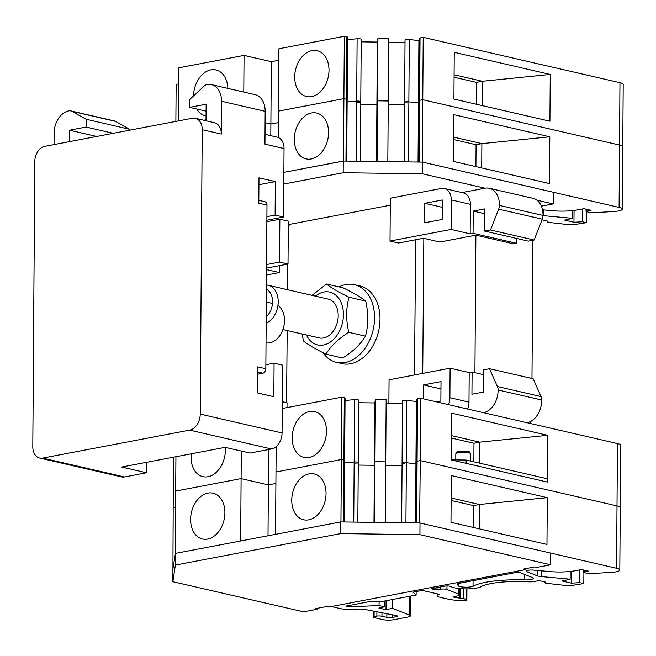 <?xml version="1.0" encoding="UTF-8"?>
<svg xmlns="http://www.w3.org/2000/svg" width="656" height="656" viewBox="0 0 656 656"><rect width="100%" height="100%" fill="white"/><g stroke="black" fill="none" stroke-linecap="round" stroke-linejoin="round"><path stroke-width="0.98" d="M341.382 459.528L343.875 460.102L341.382 459.528L340.94 521.881L275.536 534.328L275.979 471.976L341.382 459.528L341.817 397.175L344.31 397.749L341.817 397.175L282.228 408.516L341.817 397.175L341.382 459.528L275.979 471.976L276.151 446.629L275.979 471.976L341.382 459.528L343.875 460.102A1.993 0.418 0.4 0 1 344.63 460.438L345.064 398.085A1.993 0.418 0.4 0 0 344.31 397.749L343.875 460.102A1.993 0.418 0.4 0 1 344.63 460.438L345.064 398.085A1.993 0.418 0.4 0 0 344.31 397.749L343.441 521.955M309.493 411.501A23.518 16.744 103 0 1 314.609 411.574A23.518 16.744 103 0 1 325.647 438.249A23.518 16.744 103 0 1 304.048 457.412A23.518 16.744 103 0 1 292.404 434.239A23.518 16.744 103 0 1 309.493 411.501A23.518 16.744 103 0 1 314.609 411.574A23.518 16.744 103 0 1 325.647 438.249A23.518 16.744 103 0 1 304.048 457.412A23.518 16.744 103 0 1 292.404 434.239A23.518 16.744 103 0 1 309.493 411.501M451.402 459.954L451.73 413.19L547.727 435.313L547.407 482.078L451.402 459.954L451.73 413.19L547.727 435.313L479.79 442.144L451.574 435.633L479.79 442.144L473.976 443.251L451.558 438.077L473.976 443.251L479.79 442.144L479.651 463.169L479.79 442.144L547.727 435.313L547.407 482.078L451.402 459.954M416.027 522.922L416.453 461.488A1.993 0.418 0.4 0 0 417.077 461.791A1.993 0.418 0.4 0 1 416.453 461.488L416.888 399.135A1.993 0.418 0.4 0 1 417.519 398.832L420.693 398.225L420.258 460.578L617.009 505.924A11.956 2.509 0.4 0 1 620.248 507.67L620.683 445.317A11.956 2.509 0.4 0 0 617.444 443.571A11.956 2.509 0.4 0 1 620.683 445.317L620.248 507.67A11.956 2.509 0.4 0 0 617.009 505.924A11.956 2.509 0.4 0 1 620.248 507.67L619.813 570.023A11.956 2.509 0.4 0 1 611.466 572.36L594.09 573.401A8.651 1.812 0.4 0 1 585.168 572.852L584.07 572.598A1.993 0.418 0.4 0 1 583.528 572.303A1.993 0.418 0.4 0 1 584.16 572.007L588.522 571.171L581.429 569.539L575.091 570.745A23.936 5.027 0.4 0 1 550.917 571.671L533.623 570.097A5.445 1.14 -179.6 0 0 526.153 571.114A5.445 1.14 -179.6 0 0 526.793 571.655L537.141 575.779A7.946 1.665 -179.6 0 0 541.192 576.567L570.138 579.199L562.159 581.019L571.45 583.159L579.814 582.635L583.815 583.561L573.18 585.242A7.979 1.673 0.4 0 1 564.644 585.365L547.014 583.373A3.993 0.836 0.4 0 1 544.824 582.61A3.993 0.836 0.4 0 1 545.644 582.11L539.06 580.593L534.017 581.552A5.986 1.255 0.4 0 1 528.416 581.815A39.901 8.38 -179.6 0 0 480.438 587.005A15.965 3.354 0.4 0 1 465.202 588.875A15.965 3.354 0.4 0 1 450.828 586.546A3.936 0.828 -179.6 0 0 445.047 586.079L431.345 588.76L435.928 589.883L440.709 589.203A3.993 0.836 0.4 0 1 446.957 589.457L458.503 594.057A7.979 1.673 0.4 0 1 459.446 594.861A7.979 1.673 0.4 0 1 457.412 595.96L452.935 596.985L460.479 598.305A1.993 0.418 0.4 0 1 463.677 598.469L466.687 599.961A1.993 0.418 0.4 0 1 466.851 600.125A1.993 0.418 0.4 0 1 465.399 600.519A19.951 4.19 0.4 0 1 448.081 599.125L439.348 597.108A7.979 1.673 0.4 0 1 437.191 595.943A7.979 1.673 0.4 0 1 437.527 595.468L439.208 594.311L422.284 590.408L412.977 592.179L416.117 595.025L380.029 601.896L371.222 601.273L346.499 605.98L345.991 606.226L346.598 606.497A3.993 0.836 -179.6 0 0 350.419 606.767L379.061 605.545L384.523 606.808L378.914 608.087L386.007 609.719L392.419 608.26L409.401 615.033A7.97 1.673 0.4 0 1 410.353 615.828A7.97 1.673 0.4 0 1 407.835 617.034L393.838 619.699A7.97 1.673 0.4 0 1 382.563 619.543L374.387 617.657A3.985 0.836 0.4 0 1 373.305 617.083A3.985 0.836 0.4 0 1 374.084 616.591L376.872 616.058A3.985 0.836 0.4 0 1 381.94 616.222L386.851 617.353A3.985 0.836 -179.6 0 0 392.485 617.427L396.085 616.747A3.985 0.836 -179.6 0 0 397.347 616.14A3.985 0.836 -179.6 0 0 396.019 615.508L365.113 609.481A7.97 1.673 -179.6 0 0 357.971 609.055L351.591 609.326A12.12 2.542 0.4 0 1 339.988 608.514L331.395 606.529M419.627 522.971L420.258 460.578L617.009 505.924L617.444 443.571L420.693 398.225L420.258 460.578L417.085 461.184L420.258 460.578L417.085 461.184L417.519 398.832L417.085 461.184A1.993 0.418 0.4 0 0 416.453 461.488A1.993 0.418 0.4 0 1 417.085 461.184A1.993 0.418 0.4 0 0 416.453 461.488L416.888 399.135A1.993 0.418 0.4 0 1 417.519 398.832L420.693 398.225L617.444 443.571L616.574 568.285A11.956 2.509 0.4 0 1 619.813 570.023M175.578 507.154L173.176 507.613L173.528 457.175L173.176 507.613L175.578 507.154L173.176 507.613L172.938 569.925M344.613 462.808L354.158 462.004L344.613 462.808L354.158 462.004L354.593 399.643L345.048 400.455L354.593 399.643A2.788 0.582 0.4 0 1 358.693 400.193A2.788 0.582 0.4 0 0 354.593 399.643L354.158 462.004A2.788 0.582 0.4 0 1 358.258 462.546A2.788 0.582 0.4 0 1 355.372 463.111L355.372 463.111A2.788 0.582 0.4 0 0 358.258 462.546L358.693 400.193L358.258 462.546A2.788 0.582 0.4 0 0 354.158 462.004L353.74 522.094M358.242 465.079L374.379 465.301L358.242 465.079L374.379 465.301L374.814 402.948L358.676 402.727L374.814 402.948A1.993 0.418 -179.6 0 0 374.945 402.948A1.993 0.418 -179.6 0 1 374.814 402.948L374.379 465.301A1.993 0.418 -179.6 0 0 374.51 465.301A1.993 0.418 -179.6 0 1 374.379 465.301A1.993 0.418 -179.6 0 0 374.51 465.301M374.109 522.365L375.404 399.356L374.945 402.112L374.51 464.464L374.945 402.112L375.404 399.356L386.154 399.504L385.302 522.512M386.13 403.104L402.489 403.333L386.13 403.104M401.661 522.734L402.071 463.193A2.788 0.582 0.4 0 0 404.768 463.8L404.768 463.8A2.788 0.582 0.4 0 1 402.071 463.193L402.505 400.841A2.788 0.582 0.4 0 1 403.948 400.34A2.788 0.582 0.4 0 1 406.777 400.373L416.371 401.488A3.985 0.836 -179.6 0 0 416.872 401.546A3.985 0.836 -179.6 0 1 416.371 401.488L415.937 463.841A3.985 0.836 -179.6 0 0 416.437 463.899A3.985 0.836 -179.6 0 1 415.937 463.841L415.527 522.914M175.439 553.459L175.693 491.065L241.096 478.618L175.693 491.065L175.931 456.715L175.693 491.065L241.096 478.618L241.285 451.066L241.096 478.618L268.37 484.899L268.616 449.524L268.37 484.899L275.897 483.472L268.37 484.899L268.009 535.763M191.224 453.813A23.518 16.744 -77 0 0 202.901 476.658A23.518 16.744 -77 0 0 225.197 447.351A23.518 16.744 -77 0 1 202.901 476.658A23.518 16.744 -77 0 1 191.224 453.813M405.925 522.791L406.343 462.726L415.937 463.841L416.371 401.488L406.777 400.373L406.343 462.726A2.788 0.582 0.4 0 0 403.514 462.693A2.788 0.582 0.4 0 0 402.071 463.193L402.505 400.841A2.788 0.582 0.4 0 1 403.948 400.34A2.788 0.582 0.4 0 1 406.777 400.373L406.343 462.726A2.788 0.582 0.4 0 0 403.514 462.693A2.788 0.582 0.4 0 0 402.071 463.193A2.788 0.582 0.4 0 1 403.514 462.693A2.788 0.582 0.4 0 1 406.343 462.726L415.937 463.841A3.985 0.836 -179.6 0 0 416.437 463.899M385.695 465.457L402.054 465.686M374.97 461.709L385.72 461.857L386.154 399.504L375.404 399.356L374.97 461.709L385.72 461.857L374.97 461.709L374.543 522.373M473.853 461.832L473.976 443.251L473.853 461.832M309.058 473.853A23.518 16.744 103 0 1 314.175 473.927A23.518 16.744 103 0 1 325.212 500.602A23.518 16.744 103 0 1 303.613 519.765A23.518 16.744 103 0 1 291.969 496.592A23.518 16.744 103 0 1 309.058 473.853M450.967 522.307L451.295 475.543L547.293 497.666L546.965 544.431L450.967 522.307M419.824 522.93L616.574 568.285M175.455 553.377L175.373 565.07L340.661 533.607L340.743 521.922L175.455 553.377L172.741 569.966M175.259 553.418L240.662 540.97L241.096 478.618L268.37 484.899L275.897 483.472M207.911 493.107A23.518 16.744 -77 0 0 190.822 515.846A23.518 16.744 -77 0 0 202.466 539.011A23.518 16.744 -77 0 0 224.065 519.855A23.518 16.744 -77 0 0 213.036 493.181A23.518 16.744 -77 0 0 207.911 493.107M376.897 611.786L376.872 616.058M374.125 611.244L374.084 616.591M392.485 599.527L392.419 608.26M386.072 600.748L386.007 609.719M384.564 601.035L384.523 606.808M379.086 601.831L379.061 605.545M416.142 591.581L416.117 595.025M459.553 588.563L459.487 598.493M583.897 572.549L583.815 583.561M579.904 569.826L579.814 582.635M571.532 571.302L571.45 583.159M570.195 571.458L570.138 579.199M532.401 577.526A7.97 1.673 0.4 0 1 533.344 578.321A7.97 1.673 0.4 0 1 524.374 579.92A47.872 10.053 -179.6 0 0 473.025 586.333A7.995 1.681 0.4 0 1 465.088 587.194A7.995 1.681 0.4 0 1 458.175 585.923L457.568 583.619L514.837 572.721A3.928 0.828 0.4 0 1 520.987 572.975L532.401 577.526M547.293 497.666L479.356 504.497L451.139 497.994M473.394 527.473L473.542 505.604L451.123 500.43M473.542 505.604L479.356 504.497L479.192 528.81M473.066 580.667L473.025 586.333M458.191 583.504L458.175 585.923M283.794 184.041L343.186 172.741L343.268 161.048L283.876 172.356L343.646 161.056M278.308 137.522L278.497 111.102L343.9 98.654L344.334 36.301L278.931 48.749L278.497 111.102L343.9 98.654L343.465 161.007M311.575 112.98A23.518 16.744 103 0 1 316.7 113.062A23.518 16.744 103 0 1 327.729 139.736A23.518 16.744 103 0 1 306.131 158.891A23.518 16.744 103 0 1 294.487 135.726A23.518 16.744 103 0 1 311.575 112.98M453.485 161.433L453.813 114.669L549.818 136.801L549.49 183.565L453.485 161.433M419.594 100.926A1.993 0.418 0.4 0 1 418.971 100.614A1.993 0.418 0.4 0 1 419.602 100.319L422.776 99.712L422.341 162.065L619.092 207.411A11.956 2.509 0.4 0 1 622.331 209.157A11.956 2.509 0.4 0 1 613.983 211.486L596.607 212.528A8.651 1.812 0.4 0 1 587.694 211.978L586.587 211.724A1.993 0.418 0.4 0 1 586.046 211.437A1.993 0.418 0.4 0 1 586.677 211.134L591.04 210.305L583.947 208.665L577.608 209.871A23.936 5.027 0.4 0 1 553.443 210.797L542.512 209.805M418.544 162.057L419.405 38.261A1.993 0.418 0.4 0 1 420.037 37.958L423.21 37.359L422.776 99.712L619.526 145.058A11.956 2.509 0.4 0 1 622.765 146.805L623.2 84.444A11.956 2.509 0.4 0 0 619.961 82.705L619.526 145.058A11.956 2.509 0.4 0 1 622.765 146.805L622.331 209.157M178.276 120.934L178.645 67.839L244.048 55.391L271.322 61.68L270.887 124.033L265.098 122.697L270.887 124.033L278.415 122.598L270.887 124.033L270.805 135.685M346.721 161.097L347.147 99.564A1.993 0.418 0.4 0 0 346.393 99.228L343.9 98.654L346.393 99.228A1.993 0.418 0.4 0 1 347.147 99.564L347.59 37.212A1.993 0.418 0.4 0 0 346.827 36.875L345.958 161.081M347.573 39.59L357.11 38.778L356.675 101.131L347.131 101.942L356.675 101.131A2.788 0.582 0.4 0 1 360.775 101.68A2.788 0.582 0.4 0 1 357.889 102.238L357.495 102.238M361.194 41.853L377.331 42.082L376.897 104.435L360.759 104.206L376.897 104.435A1.993 0.418 -179.6 0 0 377.028 104.435A1.993 0.418 -179.6 0 1 376.897 104.435L376.495 161.491M376.626 161.491L377.036 103.599L377.487 100.835L388.245 100.991L388.68 38.638L377.922 38.483L377.471 41.246L377.036 103.599L377.487 100.835L388.245 100.991L387.819 161.647M388.221 104.591L404.58 104.821L388.221 104.591M407.688 102.935L407.286 102.926A2.788 0.582 0.4 0 1 404.596 102.328A2.788 0.582 0.4 0 1 406.031 101.819A2.788 0.582 0.4 0 1 408.86 101.86L418.462 102.976A3.985 0.836 -179.6 0 0 418.954 103.033A3.985 0.836 -179.6 0 1 418.462 102.976L418.044 162.048M586.415 211.683L586.333 222.687L575.697 224.377A7.979 1.673 0.4 0 1 567.169 224.491L549.531 222.507A3.993 0.836 0.4 0 1 547.342 221.744A3.993 0.836 0.4 0 1 548.17 221.236L542.02 219.817M582.421 208.961L582.331 221.769L586.333 222.687M574.049 210.428L573.967 222.286L582.331 221.769M572.713 210.584L572.663 218.325L564.685 220.145L573.967 222.286M543.012 215.627A7.946 1.665 -179.6 0 0 543.709 215.701L572.663 218.325M404.178 161.86L404.596 102.328A2.788 0.582 0.4 0 1 406.031 101.819A2.788 0.582 0.4 0 1 408.86 101.86L408.442 161.917M377.922 38.483L377.061 161.499M360.357 161.278L360.775 101.68A2.788 0.582 0.4 0 0 356.675 101.131L356.257 161.22M549.818 136.801L481.881 143.623L453.657 137.12M475.912 166.608L476.067 144.73L453.64 139.564M476.067 144.73L481.881 143.623L481.709 167.936M312.01 50.627A23.518 16.744 103 0 1 317.135 50.701A23.518 16.744 103 0 1 328.164 77.383A23.518 16.744 103 0 1 306.565 96.539A23.518 16.744 103 0 1 294.921 73.374A23.518 16.744 103 0 1 312.01 50.627M453.919 99.081L454.247 52.316L550.253 74.44L549.925 121.212L453.919 99.081M418.971 100.614A1.993 0.418 0.4 0 1 419.602 100.319L422.776 99.712L619.526 145.058L619.092 207.411M423.21 37.359L619.961 82.705M178.53 83.927L176.136 84.386L175.874 121.393M271.322 61.68L278.849 60.245M344.334 36.301L346.827 36.875M357.11 38.778A2.788 0.582 0.4 0 1 361.21 39.319L360.775 101.68M388.655 42.238L405.014 42.468M404.596 102.328L405.031 39.975A2.788 0.582 0.4 0 1 406.466 39.467A2.788 0.582 0.4 0 1 409.295 39.508L418.897 40.623A3.985 0.836 -179.6 0 0 419.389 40.68M244.048 55.391L243.794 92.061M227.837 88.388A23.518 16.744 -77 0 0 215.988 69.954A23.518 16.744 -77 0 0 210.863 69.88A23.518 16.744 -77 0 0 193.561 95.907M196.726 109.011A23.518 16.744 -77 0 0 205.426 115.792A23.518 16.744 -77 0 0 206.058 115.915M409.295 39.508L408.86 101.86L418.462 102.976L418.897 40.623M550.253 74.44L482.316 81.27L454.091 74.768M476.346 104.255L476.502 82.377L454.075 77.211M476.502 82.377L482.316 81.27L482.144 105.583M322.982 352.723A39.86 28.38 -77 0 0 336.536 362.366A39.86 28.38 -77 0 0 345.212 362.497A39.86 28.38 -77 0 0 374.182 323.949A39.86 28.38 -77 0 0 354.437 284.679A39.86 28.38 -77 0 0 345.761 284.556A39.86 28.38 -77 0 0 339.004 286.902M484.809 213.749L473.214 211.084L484.841 208.87L484.686 231.084L528.326 241.137L534.14 240.03L542.266 219.186A7.97 5.674 -77 0 0 543.012 215.455A19.934 14.194 -77 0 0 532.967 198.333L489.327 188.28A19.934 14.194 -77 0 0 484.989 188.215L462.029 192.585M474.919 372.682L475.879 235.168L513.787 243.901L516.698 243.351L516.731 238.464M534.14 240.03L490.499 229.977L498.626 209.133A7.97 5.674 -77 0 0 499.38 205.402A19.934 14.194 -77 0 0 489.327 188.28M484.686 231.084L490.499 229.977M516.698 243.351L473.058 233.29L473.214 211.084M475.879 235.168L439.84 242.031L423.473 238.259L398.471 243.015L390.017 241.064L451.066 229.444L451.271 199.908A13.628 9.709 -77 0 0 444.391 188.518A13.628 9.709 -77 0 0 441.422 188.469L390.32 198.194L390.017 241.064M444.391 188.518L463.48 192.913A13.628 9.709 103 0 1 470.36 204.311L470.155 233.848L473.058 233.29M470.155 233.848L451.066 229.444M301.998 333.953L303.474 340.94C307.984 344.654 315.495 349.058 326.007 354.166L342.662 358.004C353.24 351.419 360.833 344.138 365.433 336.151C368.508 325.212 368.59 313.519 365.679 301.079C361.177 297.365 353.666 292.961 343.145 287.853L326.499 284.015L312.043 295.364M365.433 336.151L348.787 332.313C345.876 319.989 345.958 308.304 349.033 297.242C338.537 292.15 331.026 287.738 326.499 284.015M266.205 316.848A15.941 11.349 -77 0 0 272.568 301.826A15.941 11.349 -77 0 0 266.393 289.181M326.007 354.166C330.599 346.196 338.193 338.914 348.787 332.313M266.156 323.334A19.934 14.194 -77 0 0 278.169 303.097A19.934 14.194 -77 0 0 268.148 285.245L328.148 299.07A19.934 14.194 103 0 1 338.012 318.709A19.934 14.194 103 0 1 323.531 337.979A19.934 14.194 103 0 1 319.193 337.914L282.908 329.55M279.431 265.672L279.382 272.568L266.492 275.02M349.033 297.242L365.679 301.079M279.382 272.568L266.533 269.608M266.541 268.124L288.017 264.04L288.312 221.17L279.858 219.227L266.869 221.695M390.271 205.205L290.936 224.114A3.985 2.837 -77 0 0 288.271 226.91M533.172 378.766L541.028 396.568A7.97 5.674 103 0 1 541.725 400.021A19.934 14.194 103 0 1 527.055 422.743L483.423 412.681A19.934 14.194 103 0 0 498.093 389.967A7.97 5.674 103 0 0 497.387 386.515L489.532 368.713L533.172 378.766M531.089 421.218A13.628 9.709 103 0 1 530.327 423.497M532.934 240.26L531.975 378.496M467.605 409.041A13.628 9.709 -77 0 0 468.983 402.12L469.188 372.583L472.09 372.034L471.935 394.24L483.562 392.034L483.718 369.82L489.532 368.713M448.507 404.637A13.628 9.709 -77 0 0 449.885 397.725L450.098 368.18L389.049 379.799L388.885 403.145M423.464 398.864L423.563 384.908L441.004 381.587L440.865 401.078L436.584 401.89M469.188 372.583L450.098 368.18M483.685 374.699L472.09 372.034M279.858 219.227L279.563 262.088L266.566 264.565M288.017 264.04L279.563 262.088M287.016 407.606L287.049 402.776L282.277 401.677M336.536 362.366L341.989 363.621A39.86 28.38 -77 0 0 350.673 363.752A39.86 28.38 -77 0 0 379.635 325.204A39.86 28.38 -77 0 0 359.898 285.942L354.437 284.679M287.713 264.097L287.508 289.706M287.172 330.534L286.59 402.669M414.518 374.953L415.617 239.752M440.947 388.918L423.563 384.908M442.136 219.473L442.267 199.982L424.826 203.303L424.694 222.794L442.136 219.473M442.218 207.312L424.826 203.303M422.726 373.395L423.825 238.341M268.148 285.245A19.934 14.194 -77 0 0 266.426 284.999M172.93 570.007L172.848 581.7L303.572 611.827L317.291 609.219L315.151 608.719L326.581 606.546L328.722 607.038L525.497 569.588L523.349 569.088L534.779 566.915L536.928 567.407L550.655 564.8L419.922 534.665L340.661 533.607M340.743 521.922L420.004 522.98L419.922 534.665M175.373 565.07L172.848 581.7M420.004 522.98L550.728 553.106L550.655 564.8M317.299 608.309L317.291 609.219M525.505 568.678L525.497 569.588M343.186 172.741L422.448 173.799L484.989 188.215M343.268 161.048L422.53 162.106L422.448 173.799M536.895 200.178L553.172 203.926L541.389 206.173M422.53 162.106L553.254 192.233L553.172 203.926M420.258 460.578L617.009 505.924M241.096 478.618L268.37 484.899M406.343 462.726L415.937 463.841M354.158 462.004A2.788 0.582 0.4 0 1 358.258 462.546L357.84 522.143M343.875 460.102A1.993 0.418 0.4 0 1 344.63 460.438L344.203 521.963M203.737 120.228L206.025 119.794L206.14 104.206L189.568 107.354L189.625 99.564L204.106 86.108A7.97 5.674 103 0 1 206.796 84.624A19.934 14.194 103 0 1 211.486 84.616A19.934 14.194 103 0 1 221.539 101.27L221.318 134.086A13.628 9.709 -77 0 0 214.438 122.697L195.34 118.293A13.628 9.709 -77 0 0 192.372 118.252L44.821 146.337A13.628 9.709 -77 0 0 34.793 161.556L32.8 446.662A13.628 9.709 -77 0 0 39.68 458.06A13.628 9.709 -77 0 0 42.648 458.101L124.468 476.961L146.501 472.763L146.575 462.308M189.568 107.354L206.091 111.167M146.501 472.763L121.68 467.047L225.164 447.351L249.985 453.066L271.494 448.975A14.35 10.217 103 0 0 282.055 432.952L282.531 365.146L274.077 363.194L273.839 396.708L257.48 392.936L257.66 366.876L265.844 368.762A3.985 2.837 103 0 1 262.908 373.207L257.611 374.232M265.016 134.349L277.16 137.153A13.628 9.709 103 0 1 284.04 148.543L283.564 217.054L275.11 215.102L275.34 181.589L258.981 177.817L258.8 203.196L266.984 205.082L265.844 368.762M211.486 84.616L255.118 94.677A19.934 14.194 103 0 1 265.18 111.331L264.95 144.14L284.04 148.543M221.318 134.086L202.22 129.683L200.236 414.092A14.35 10.217 -77 0 1 189.674 430.115L42.648 458.101M69.438 141.647L69.52 130.208L86.084 127.059L86.141 119.261L71.799 111.29A7.97 5.674 -77 0 0 70.725 110.88A7.97 5.674 -77 0 0 69.134 110.831A19.934 14.194 -77 0 0 54.112 133.143L54.03 144.582M86.141 119.261L129.773 129.322L115.44 121.352A7.97 5.674 -77 0 0 114.365 120.934L70.725 110.88M202.22 129.683A13.628 9.709 -77 0 0 195.34 118.293M86.084 127.059L113.234 133.316M69.52 130.208L96.67 136.464M129.773 130.167L129.773 129.322M274.077 363.194L265.869 364.752M124.468 476.961A13.628 9.709 103 0 1 121.499 476.912L39.68 458.06M258.825 200.334L264.975 201.753A3.985 2.837 103 0 1 266.984 205.082M275.34 181.589L258.931 184.713M275.11 215.102L266.902 216.669M283.564 217.054L266.877 220.227M277.947 305.425A19.934 14.194 103 0 1 283.195 328.705A19.934 14.194 103 0 1 266.024 342.842M451.402 459.856L466.129 460.053L466.104 463.341M466.129 460.053L547.424 478.79M396.093 615.525L396.085 616.747M392.501 614.828L392.485 617.427M386.876 613.729L386.851 617.353M381.964 612.77L381.94 616.222M409.533 596.279L409.401 615.033M350.427 605.234L350.419 606.767M346.606 605.964L346.598 606.497M346.425 605.996L346.425 606.456M437.544 593.926L437.527 595.468M466.76 588.883L466.687 599.961M463.743 588.834L463.677 598.469M460.545 588.653L460.479 598.305M458.536 588.457L458.503 594.057M446.982 585.964L446.957 589.457M440.725 586.899L440.709 589.203M437.068 587.596L437.052 589.892M435.945 587.809L435.928 589.883M541.233 570.794L541.192 576.567M537.182 570.425L537.141 575.779M526.801 570.572L526.793 571.655M584.168 570.171L584.16 572.007M417.085 461.184L416.65 522.93M374.379 465.301L373.977 522.365M524.415 574.336L524.374 579.92M543.75 209.92L543.709 215.701M586.694 209.305L586.677 211.134M420.037 37.958L419.168 162.065M542.266 219.186L498.626 209.133M543.012 215.455L499.38 205.402M315.413 296.143A27.093 19.286 103 0 1 323.851 292.01A27.093 19.286 103 0 1 343.162 310.198A27.093 19.286 103 0 1 330.247 342.104A27.093 19.286 103 0 1 306.459 334.978M541.028 396.568L497.387 386.515M541.725 400.021L498.093 389.967M468.983 402.12L449.885 397.725M451.271 199.908L470.36 204.311M221.539 101.27L265.18 111.331M282.055 432.952L200.236 414.092M71.799 111.29L115.44 121.352M271.494 448.975L189.674 430.115M262.908 373.207L257.628 371.993M468.704 452.82A5.871 1.23 -179.6 0 0 463.308 451.074A5.871 1.23 -179.6 0 0 457.88 452.747M470.754 453.919A7.47 1.566 -179.6 0 0 463.3 452.296A7.47 1.566 -179.6 0 0 455.822 453.813C457.699 451.451 454.05 452.074 463.152 451.033C474.075 452.624 468.122 451.287 470.754 453.919L470.705 461.111M373.305 617.083L373.346 611.089M410.353 615.828L410.484 596.099M437.191 595.943L437.199 593.844M466.851 600.125L466.924 588.883M459.446 594.861L459.487 588.555M544.824 582.61L544.824 581.921M583.528 572.303L583.545 570.023M547.342 221.744L547.35 221.047M586.046 211.437L586.062 209.157M266.303 302.014L272.494 303.441M455.772 459.913L455.822 453.813"/></g></svg>

